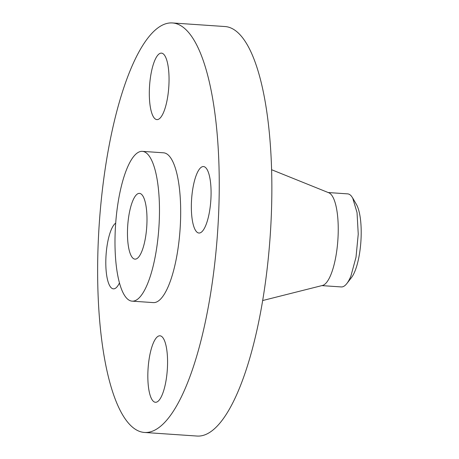 <?xml version="1.0" encoding="UTF-8"?>
<svg xmlns="http://www.w3.org/2000/svg" width="459" height="459" viewBox="0 0 459 459"><rect width="100%" height="100%" fill="white"/><g stroke="black" fill="none" stroke-linecap="round" stroke-linejoin="round"><path stroke-width="0.69" d="M192.47 221.083A33.318 9.628 -86.1 0 0 198.942 233.034A33.318 9.628 -86.1 0 0 209.011 214.192A33.318 9.628 -86.1 0 0 209.958 178.511A33.318 9.628 -86.1 0 0 203.486 166.56A33.318 9.628 -86.1 0 0 193.417 185.402A33.318 9.628 -86.1 0 0 192.47 221.083M130.218 70.405A205.23 59.32 -86.1 0 0 98.111 295.539A205.23 59.32 -86.1 0 0 144.465 432.458A205.23 59.32 -86.1 0 0 186.67 385.003A205.23 59.32 -86.1 0 0 218.777 159.87A205.23 59.32 -86.1 0 0 172.423 22.95A205.23 59.32 -86.1 0 0 130.218 70.405M132.117 301.156L153.329 302.601A75.075 21.699 -86.1 0 0 168.769 285.246A75.075 21.699 -86.1 0 0 180.513 202.889A75.075 21.699 -86.1 0 0 163.559 152.807L142.342 151.355A75.075 21.699 -86.1 0 0 126.902 168.717A75.075 21.699 -86.1 0 0 115.157 251.067A75.075 21.699 -86.1 0 0 132.117 301.156A75.075 21.699 -86.1 0 0 147.557 283.794A75.075 21.699 -86.1 0 0 159.302 201.444A75.075 21.699 -86.1 0 0 142.342 151.355M163.765 111.904A33.318 9.628 -86.1 0 0 168.975 75.356A33.318 9.628 -86.1 0 0 161.453 53.129A33.318 9.628 -86.1 0 0 154.603 60.835A33.318 9.628 -86.1 0 0 149.387 97.383A33.318 9.628 -86.1 0 0 156.915 119.61A33.318 9.628 -86.1 0 0 163.765 111.904M115.702 223.091A33.318 9.628 -86.1 0 0 106.93 276.897A33.318 9.628 -86.1 0 0 113.402 288.849A33.318 9.628 -86.1 0 0 119.466 282.928M153.122 343.504A33.318 9.628 -86.1 0 0 147.907 380.052A33.318 9.628 -86.1 0 0 155.435 402.279A33.318 9.628 -86.1 0 0 162.285 394.574A33.318 9.628 -86.1 0 0 167.495 358.026A33.318 9.628 -86.1 0 0 159.973 335.799A33.318 9.628 -86.1 0 0 153.122 343.504M144.465 432.458L197.072 436.05A205.23 59.32 -86.1 0 0 239.277 388.595A205.23 59.32 -86.1 0 0 271.384 163.461A205.23 59.32 -86.1 0 0 225.036 26.542L172.423 22.95M141.762 251.521A32.962 9.524 -86.1 0 0 146.92 215.363A32.962 9.524 -86.1 0 0 139.473 193.371A32.962 9.524 -86.1 0 0 132.697 200.99A32.962 9.524 -86.1 0 0 127.539 237.148A32.962 9.524 -86.1 0 0 134.986 259.14A32.962 9.524 -86.1 0 0 141.762 251.521M262.668 300.536L322.522 285.452A46.646 13.483 -86.1 0 0 330.836 274.786A46.646 13.483 -86.1 0 0 338.203 225.696A46.646 13.483 -86.1 0 0 328.845 192.791L271.596 169.715M321.879 285.613L341.289 286.938A46.646 13.483 -86.1 0 0 346.838 283.547A46.646 13.483 -86.1 0 0 350.883 276.157L356.006 257.247L358.244 234.124L357.033 212.574L352.678 197.984L356.402 204.398A39.956 11.55 93.9 0 1 360.889 241.526A39.956 11.55 93.9 0 1 351.399 277.701L346.838 283.547M352.678 197.984L351.301 196.01A46.646 13.483 -86.1 0 0 347.647 193.87L328.231 192.545"/></g></svg>
